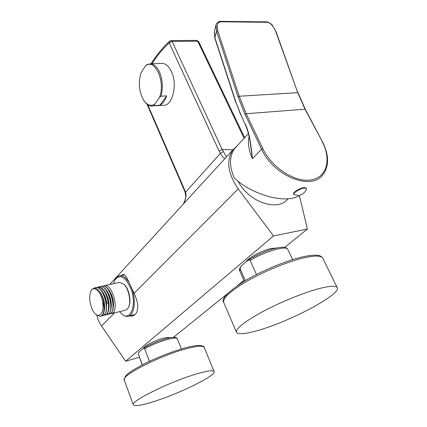 <?xml version="1.0" encoding="UTF-8"?>
<svg xmlns="http://www.w3.org/2000/svg" width="427" height="427" viewBox="0 0 427 427"><rect width="100%" height="100%" fill="white"/><g stroke="black" fill="none" stroke-linecap="round" stroke-linejoin="round"><path stroke-width="0.64" d="M287.921 198.881C278.126 212.08 248.808 202.243 238.122 181.352M299.386 195.566L307.403 229.053L273.531 235.934L238.207 188.905C227.81 173.666 226.022 160.669 232.838 149.914L237.481 145.479M307.403 229.053L284.713 247.398M243.934 280.368L237.818 285.316M227.025 294.043L173.522 337.298M139.378 357.303L125.629 361.237L100.537 324.509L98.178 319.828L96.651 314.929M273.531 235.934L125.629 361.237M276.349 248.039L271.342 248.487C262.514 250.249 248.215 257.785 246.117 261.719M169.503 337.826C168.681 337.218 166.37 337.426 162.564 338.44C154.414 340.597 143.275 346.404 143.445 348.363M121.321 275.458L123.542 274.294C125.618 275.41 128.223 279.845 131.367 287.611L134.126 293.274C139.175 304.99 137.649 307.264 137.184 310.995C136.213 314 134.377 315.697 131.671 316.092L129.141 316.007M134.777 314.8L134.393 314.704M132.034 288.999C136.565 301.371 134.014 316.226 127.582 316.391C125.778 316.551 123.937 315.799 122.053 314.133M113.529 283.731L114.89 280.059C119.822 273.664 125.095 276.376 130.71 288.198C137.601 304.942 130.054 323.186 121.017 313.21L119.603 311.625M114.698 280.416L115.199 279.386C116.459 277.112 118.076 275.895 120.051 275.725C123.029 275.628 125.944 277.769 128.799 282.135M128.773 306.709C131.495 301.51 129.173 289.325 124.625 284.905L123.83 284.163M118.978 282.551L119.88 282.354L124.118 284.457C128.954 289.148 131.377 302.177 128.399 307.552L127.214 309.244L125.052 310.306L111.917 313.482M103.441 286.01L104.807 285.615C112.082 284.238 118.781 307.643 113.086 312.649L110.561 313.674M109.504 314.091L111.25 313.092L112.776 310.13C114.132 303.405 112.819 296.69 108.837 289.981C106.894 287.254 104.935 285.93 102.966 286.015L102.32 286.127M101.247 286.49L102.613 286.09C109.867 284.718 116.566 308.171 110.897 313.178L108.373 314.203M99.043 286.971L100.409 286.57C107.641 285.199 114.34 308.7 108.698 313.712L106.174 314.731M101.818 290.968L102.699 292.084C104.727 295.073 106.056 298.686 106.691 302.924L106.339 310.851M104.092 290.531L104.967 291.652C108.655 297.832 109.872 303.997 108.607 310.141L108.581 310.242M106.36 290.098L107.225 291.219C110.876 297.341 112.077 303.453 110.839 309.548L110.812 309.65M108.613 289.671L109.483 290.798C113.086 296.866 114.276 302.919 113.054 308.967L113.038 309.041M96.833 287.451L98.199 287.045C103.067 287.878 106.44 293.152 108.314 302.876C108.928 308.251 108.325 312.041 106.488 314.245L103.969 315.259M107.31 314.619L109.05 313.626L110.55 310.723C111.927 303.944 110.604 297.171 106.574 290.397C104.647 287.713 102.71 286.41 100.767 286.49L100.121 286.602M105.111 315.153L106.846 314.155L108.314 311.326C109.718 304.494 108.378 297.656 104.3 290.824C102.395 288.172 100.478 286.891 98.557 286.971L97.916 287.077M97.196 315.179L100.099 316.338C102.71 315.857 104.039 312.799 104.092 307.157L102.56 301.425C100.751 291.406 93.945 285.247 91.132 290.723C88.885 295.948 89.307 302.321 92.403 309.842C95.152 314.854 97.788 316.434 100.308 314.582C102.784 312.484 103.531 308.097 102.56 301.425M94.324 288.102L95.984 287.526C103.163 286.165 109.867 309.767 104.273 314.779L101.754 315.793M99.55 291.417L100.42 292.516C104.193 298.809 105.432 305.075 104.129 311.315L104.092 311.448M90.983 290.995L91.319 290.344C93.588 286.981 96.401 287.43 99.753 291.694L100.735 293.237C104.167 300.053 105.197 306.485 103.82 312.521C103.126 314.726 102.08 315.959 100.687 316.226M100.735 293.237C102.918 297.486 104.033 302.129 104.092 307.157M102.902 315.686L104.631 314.694L106.072 311.923L106.44 303.309C105.747 298.585 104.273 294.566 102.026 291.251C100.131 288.636 98.237 287.371 96.342 287.451L95.696 287.558M224.842 158.657C223.396 157.686 221.907 155.93 220.38 153.389L185.521 192.246C186.626 194.958 185.948 198.833 183.493 203.871M226.491 156.853L222.152 149.45L232.902 149.829M153.021 105.923L162.97 105.277C172.182 106.889 178.006 84.914 171.446 71.592C169.097 66.649 166.194 63.922 162.751 63.409L160.936 63.463M244.105 138.241L197.728 41.211L198.715 41.675M223.289 151.553L220.38 153.389L219.083 150.971L169.241 42.897L172.097 41.403L170.992 40.56M151.964 63.708C157.029 55.782 162.788 48.843 169.241 42.897L169.7 41.061M146.973 64.552L150.88 63.735C154.286 64.253 157.157 67.012 159.501 72.014C162.682 79.87 163.178 87.93 160.99 96.192L159.362 97.639C166.034 82.251 154.718 57.271 145.399 66.025L146.973 64.552M166.647 95.872L160.024 105.09C162.917 103.692 165.126 100.617 166.647 95.872L160.99 96.192M160.024 105.09L151.254 106.04C148.777 105.789 146.52 104.263 144.491 101.45M145.399 66.025L141.038 72.745C138.14 82.689 139.01 91.864 143.648 100.26C147.08 105.239 150.784 106.531 154.766 104.124L154.425 105.453M159.362 97.639L154.766 104.124M287.921 249.624L287.766 249.299C286.223 245.274 264.142 251.7 250.137 260.459C250.158 259.776 249.336 259.808 247.681 260.55L242.92 264.409L240.524 266.907L240.123 268.85L245.338 280.587M250.137 260.459L256.472 274.492M318.766 288.716C303.213 292.869 279.754 302.481 262.13 311.961C243.838 322.102 235.32 328.929 236.569 332.446C238.592 334.672 245.835 333.978 258.308 330.359C290.381 321.371 342.523 293.643 337.106 287.462C335.526 285.524 329.409 285.941 318.766 288.716M177.365 338.947L177.317 338.819C176.741 335.782 155.807 342.112 144.678 348.822C144.684 348.277 144.129 348.213 143.018 348.635L140.093 351.005L138.391 353.113L138.375 354.106L142.399 364.807M144.678 348.822L149.439 361.327M193.837 374.773C167.229 382.966 129.68 401.866 133.331 404.892C135.039 406.563 142.565 405.228 155.924 400.889C181.865 392.514 216.932 375.007 214.076 371.474C212.817 369.894 206.07 370.994 193.837 374.773M300.053 195.086C294.155 199.468 284.126 200.087 269.96 196.938C254.625 192.502 242.723 186.161 234.263 177.92C229.176 166.103 229.272 156.351 234.556 148.671L237.182 145.804M245.333 124.076C247.868 130.171 250.078 135.049 252.426 158.689L250.318 143.093C249.389 136.368 247.692 130.15 245.215 124.433L240.775 114.463L245.205 124.412M322.497 141.887L322.486 141.871C329.265 155.327 329.27 166.434 322.508 175.193C310.648 190.794 273.52 175.764 261.762 149.509L244.991 114.308L237.978 96.683L216.564 31.182L216.035 25.022M275.805 30.979L297.742 92.664L304.969 109.104L322.486 141.871L305.252 109.179L246.171 113.726L239.205 96.24L217.759 30.728C216.59 24.697 217.701 21.718 221.09 21.798L266.774 22.289C269.821 22.279 272.73 25.134 275.506 30.856L297.742 92.664L239.205 96.24L237.978 96.683M214.375 31.523L214.904 37.645L236.003 102.411L240.775 114.463M293.803 194.477L293.632 194.13C292.388 192.769 299.546 188.131 303.81 187.57L306.212 188.04M298.35 195.401L293.861 194.6C292.623 193.239 299.775 188.606 304.045 188.04L306.383 188.387L306.383 189.166C305.193 192.283 302.967 194.285 299.722 195.176M238.207 188.905L134.126 293.274M114.628 312.826L101.498 325.988M106.44 303.309L106.691 302.924L108.314 302.876M219.083 150.971L222.152 149.45L172.097 41.403L197.728 41.211L196.601 40.389M147.737 104.738L184.581 189.711L185.521 192.246L185.211 192.662C185.617 196.399 186.77 196.425 183.338 204.042M184.581 189.711L184.357 190.357L185.206 192.646M236.387 332.025L223.817 302.695C222.227 298.398 230.334 291.017 248.13 280.56C265.306 270.825 288.422 261.447 303.976 257.855C314.624 255.485 320.858 255.511 322.679 257.945L322.983 258.565M240.123 268.85L239.846 271.161L244.303 281.201M133.277 404.737L124.31 380.169C120.345 376.187 157.195 356.913 183.738 349.483C195.945 346.057 202.766 345.347 204.197 347.359L204.293 347.594M138.375 354.106L142.239 364.893M322.214 141.812C331.64 159.356 326.997 177.557 310.947 179.975C295.046 182.681 271.689 167.624 262.818 148.612L261.612 149.194L252.426 158.689C248.717 150.555 247.607 143.152 249.09 136.491M262.818 148.612L246.171 113.726L244.991 114.308M217.759 30.728L216.564 31.182L214.77 37.955L214.285 31.881L215.934 25.412C215.779 23.581 219.318 20.715 220.679 21.355L221.09 21.798M266.251 21.862L266.774 22.289M220.578 21.355L266.357 21.868C266.245 21.243 271.145 23.384 272.325 25.188L275.506 30.856M305.262 109.2L298.019 92.734M236.003 102.411L240.663 114.826M232.838 149.914L109.696 284.558M131.671 316.092L133.192 315.713M135.087 314.534L128.869 316.071M114.89 280.059L115.199 279.386M124.631 274.758L120.051 275.725M124.625 284.905L124.118 284.457M100.767 286.49L100.409 286.57M98.557 286.971L98.199 287.045M91.132 290.723L91.319 290.344M99.753 291.694L100.42 292.516M102.699 292.084L102.026 291.251M104.967 291.652L104.3 290.824M107.225 291.219L106.574 290.403M109.483 290.798L108.837 289.981M96.342 287.451L95.979 287.526M102.966 286.015L102.613 286.09M119.88 282.354L104.807 285.615M244.639 137.659L198.688 41.616L196.81 40.389L171.195 40.56L169.508 41.238C162.591 47.659 156.469 55.158 151.142 63.73M147.032 104.215L184.341 190.325M162.751 63.409L150.88 63.735M223.62 302.257C221.079 298.628 228.365 291.379 245.466 280.507C262.45 270.494 286.485 260.545 302.652 256.862C319.012 253.344 321.312 256.168 322.679 257.945L337.106 287.462M247.681 260.55C254.273 256.237 261.724 252.661 270.035 249.816C273.264 248.503 282.759 246.667 284.334 247.334C286.133 247.708 287.275 248.365 287.766 249.299L292.639 259.595M239.728 270.894C239.221 270.072 239.483 268.743 240.524 266.907M124.246 380.009C124.625 373.924 132.69 370.321 144.166 363.9C157.008 357.527 169.877 352.419 182.772 348.571C190.367 346.388 196.078 345.336 199.905 345.432C203.119 346.003 204.549 346.649 204.197 347.359L214.076 371.474M143.018 348.635C148.932 344.957 155.983 341.813 164.171 339.203C172.412 336.711 177.29 336.924 177.317 338.819L181.363 348.987M138.369 354.613L138.391 353.113M248.391 133.56L234.556 148.671M214.77 37.955L235.843 102.656M306.383 188.387L306.154 187.917"/></g></svg>
